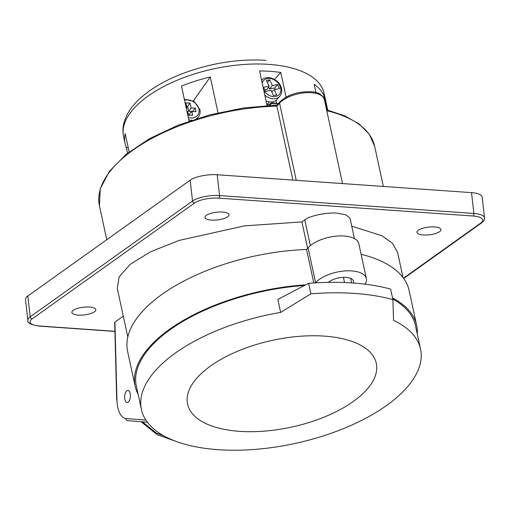 <?xml version="1.0" encoding="UTF-8"?>
<svg xmlns="http://www.w3.org/2000/svg" width="510" height="510" viewBox="0 0 510 510"><rect width="100%" height="100%" fill="white"/><g stroke="black" fill="none" stroke-linecap="round" stroke-linejoin="round"><path stroke-width="0.76" d="M266.041 100.891A12.068 9.059 41.7 0 0 276.911 99.495L279.741 96.32A12.068 9.059 -138.3 0 1 264.792 95.109M265.429 91.386L271.033 90.289L273.5 95.555L276.732 94.924L274.265 89.658L279.525 88.632L277.606 84.532L272.34 85.559L269.65 79.815L266.418 80.446L269.108 86.19L263.511 87.286L265.429 91.386M269.108 86.19L266.966 89.46L264.735 89.9M267.393 82.531L269.65 79.815M275.476 89.422L274.775 87.937L269.516 88.963L268.591 86.987M269.516 88.963L272.34 85.559M274.775 87.937L277.606 84.532M271.734 91.8L274.265 89.658M275.209 105.168L273.13 105.239M274.801 105.181L275.062 104.862M211.382 220.078A12.068 3.87 173.5 0 0 229.009 214.786A12.068 3.87 173.5 0 0 222.634 212.045A12.068 3.87 173.5 0 0 210.522 213.448A12.068 3.87 173.5 0 0 205.033 217.515A12.068 3.87 173.5 0 0 211.382 220.078A12.068 3.87 -6.5 0 1 205.033 217.515A12.068 3.87 -6.5 0 1 210.522 213.448A12.068 3.87 -6.5 0 1 222.634 212.045A12.068 3.87 -6.5 0 1 229.009 214.786A12.068 3.87 -6.5 0 1 211.382 220.078M78.228 315.078A12.068 3.87 173.5 0 0 95.848 309.787A12.068 3.87 173.5 0 0 89.48 307.052A12.068 3.87 173.5 0 0 77.367 308.448A12.068 3.87 173.5 0 0 71.878 312.522A12.068 3.87 173.5 0 0 78.228 315.078A12.068 3.87 -6.5 0 1 71.878 312.522A12.068 3.87 -6.5 0 1 77.367 308.448A12.068 3.87 -6.5 0 1 89.48 307.052A12.068 3.87 -6.5 0 1 95.848 309.787A12.068 3.87 -6.5 0 1 78.228 315.078M434.577 226.944A12.068 3.87 173.5 0 0 422.458 228.346A12.068 3.87 173.5 0 0 416.976 232.413A12.068 3.87 173.5 0 0 423.325 234.976A12.068 3.87 173.5 0 0 440.946 229.685A12.068 3.87 173.5 0 0 434.577 226.944A12.068 3.87 -6.5 0 1 440.946 229.685A12.068 3.87 -6.5 0 1 423.325 234.976A12.068 3.87 -6.5 0 1 416.976 232.413A12.068 3.87 -6.5 0 1 422.458 228.346A12.068 3.87 -6.5 0 1 434.577 226.944M276.439 103.001L275.885 100.432L276.439 103.001M127.532 153.217L126.289 147.441A102.574 47.207 -12.2 0 1 125.084 143.61A102.574 47.207 -12.2 0 1 125.186 133.594L129.157 151.954L125.186 133.594A102.574 47.207 167.8 0 0 125.084 143.61A102.574 47.207 167.8 0 0 126.289 147.441L127.532 153.217M189.07 121.144L181.49 86.069A102.574 47.207 -12.2 0 1 210.279 76.959L218.025 112.799L210.279 76.959L193.347 100.923L210.279 76.959A102.574 47.207 167.8 0 0 181.49 86.069L189.07 121.144M267.042 105.538L259.571 70.96A102.574 47.207 -12.2 0 1 270.478 71.355A102.574 47.207 -12.2 0 1 280.761 72.452L274.546 79.413L280.761 72.452L286.097 97.13L280.761 72.452A102.574 47.207 167.8 0 0 270.478 71.355A102.574 47.207 167.8 0 0 259.571 70.96L267.042 105.538M345.895 277.37A14.242 6.553 167.8 0 0 328.344 282.361A14.242 6.553 -12.2 0 1 345.895 277.37A14.242 6.553 -12.2 0 1 353.551 281.386A14.242 6.553 167.8 0 0 345.895 277.37M337.435 213.199L345.99 214.831L350.026 218.255L345.99 214.831L337.435 213.199C327.458 212.096 309.513 215.762 304.808 219.867C309.513 215.762 327.458 212.096 337.435 213.199M358.817 243.71A27.355 12.591 167.8 0 0 344.122 236.002A27.355 12.591 167.8 0 0 308.065 247.803L306.555 249.492A144.005 66.268 167.8 0 0 127.602 351.333A144.005 66.268 -12.2 0 1 306.555 249.492L313.79 282.954L306.555 249.492L308.065 247.803A27.355 12.591 -12.2 0 1 344.122 236.002A27.355 12.591 -12.2 0 1 358.817 243.71L366.365 278.613A27.355 12.591 167.8 0 0 351.67 270.906A27.355 12.591 167.8 0 0 315.613 282.706L315.613 282.706A27.355 12.591 -12.2 0 1 351.67 270.906A27.355 12.591 -12.2 0 1 366.365 278.613A27.355 12.591 -12.2 0 1 365.096 284.185A27.355 12.591 167.8 0 0 366.365 278.613L358.817 243.71M128.641 401.676A6.031 2.862 -86 0 0 130.375 395.001A6.031 2.862 -86 0 0 127.933 390.418A6.031 2.862 -86 0 0 126.378 391.202A6.031 2.862 -86 0 0 124.65 397.883A6.031 2.862 -86 0 0 127.092 402.46A6.031 2.862 -86 0 0 128.641 401.676A6.031 2.862 -86 0 0 130.375 395.001A6.031 2.862 -86 0 0 127.933 390.418A6.031 2.862 -86 0 0 126.378 391.202A6.031 2.862 -86 0 0 124.65 397.883A6.031 2.862 -86 0 0 127.092 402.46A6.031 2.862 -86 0 0 128.641 401.676M409.109 290.464A144.005 66.268 167.8 0 0 361.112 254.305A144.005 66.268 -12.2 0 1 409.109 290.464L416.657 325.374A144.005 66.268 167.8 0 0 392.541 297.955A144.005 66.268 -12.2 0 1 416.657 325.374A144.005 66.268 -12.2 0 1 417.288 333.993A144.005 66.268 167.8 0 0 416.657 325.374L409.109 290.464M397.545 252.214L392.33 243.142L381.882 235.735L351.734 226.172L381.882 235.735L392.33 243.142L397.545 252.214L403.021 277.529L397.545 252.214M114.68 322.467L116.701 400.293A2.008 0.351 -1.5 0 1 116.943 400.114A22.121 10.493 -86 0 0 125.919 418.506L145.898 420.087L125.919 418.506A22.121 10.493 94 0 1 116.943 400.114L114.922 322.122L116.943 400.114A2.008 0.351 178.5 0 0 116.701 400.293L114.68 322.467M123.286 316.149L114.922 322.122L123.286 316.149M301.914 221.926L244.551 225.853L179.042 240.446L150.832 251.659L130.248 264.269L119.13 276.911L117.281 288.367L119.13 276.911L130.248 264.269L150.832 251.659L179.042 240.446L244.551 225.853L301.914 221.926L304.808 219.867L301.914 221.926L307.619 248.3L301.914 221.926M305.77 284.816A144.005 66.268 167.8 0 0 135.15 386.236A144.005 66.268 167.8 0 0 138.14 394.351A144.005 66.268 -12.2 0 1 135.15 386.236A144.005 66.268 -12.2 0 1 305.77 284.816M353.468 283.031A14.242 6.553 167.8 0 0 353.551 281.386A14.242 6.553 -12.2 0 1 353.468 283.031M344.524 282.527L343.402 277.332L344.524 282.527M471.52 192.64L217.196 174.758L471.52 192.64A20.113 6.451 -6.5 0 1 482.128 197.051A20.113 6.451 173.5 0 0 471.52 192.64L473.892 213.46L471.52 192.64M25.5 299.548A20.113 6.451 -6.5 0 1 27.82 296.029A20.113 6.451 173.5 0 0 25.5 299.548L27.871 320.369A20.113 6.451 -6.5 0 1 30.192 316.85L192.531 201.029L190.16 180.208L27.82 296.029L30.192 316.85A2.008 1.651 54.5 0 0 32.175 318.865A18.099 5.808 173.5 0 0 39.633 326.005L114.909 331.296L39.633 326.005A2.008 0.956 94 0 1 39.276 326.119L114.909 331.436L39.276 326.119C31.04 324.87 27.24 322.957 27.871 320.369L25.5 299.548M190.16 180.208A20.113 6.451 -6.5 0 1 217.196 174.758A20.113 6.451 173.5 0 0 190.16 180.208L27.82 296.029L30.192 316.85A20.113 6.451 173.5 0 0 27.871 320.369C26.998 322.906 30.804 324.819 39.276 326.119A2.008 0.956 94 0 0 39.633 326.005A18.099 5.808 -6.5 0 1 32.175 318.865L194.514 203.044L32.175 318.865A2.008 1.651 -125.5 0 1 30.192 316.85L192.531 201.029A20.113 6.451 -6.5 0 1 219.568 195.579L473.892 213.46A20.113 6.451 -6.5 0 1 484.5 217.872A20.113 6.451 173.5 0 0 473.892 213.46A2.008 0.956 94 0 1 473.172 216.017L218.847 198.141A18.099 5.808 173.5 0 0 194.514 203.044A18.099 5.808 -6.5 0 1 218.847 198.141L473.172 216.017A18.099 5.808 -6.5 0 1 480.63 223.157A18.099 5.808 173.5 0 0 473.172 216.017A2.008 0.956 94 0 0 473.892 213.46L219.568 195.579A2.008 0.956 94 0 1 218.847 198.141A2.008 0.956 94 0 0 219.568 195.579L217.196 174.758L219.568 195.579A20.113 6.451 173.5 0 0 192.531 201.029A2.008 1.651 54.5 0 0 194.514 203.044A2.008 1.651 -125.5 0 1 192.531 201.029L190.16 180.208M315.951 92.565L314.16 84.258A102.574 47.207 -12.2 0 1 324.252 96.103L327.254 110.001L324.252 96.103L323.251 97.027L324.252 96.103A102.574 47.207 167.8 0 0 314.16 84.258L315.951 92.565M128.246 147.747L126.289 147.441L128.246 147.747M276.885 106.15L292.867 180.081L276.885 106.15A140.785 64.789 167.8 0 0 99.431 205.791A140.785 64.789 -12.2 0 1 276.885 106.15L279.569 103.141L296.259 180.317L279.569 103.141L276.885 106.15M186.207 107.916L186.947 107.922L185.882 102.988L190.045 103.045L191.11 107.98L195.228 108.037L196.006 111.62L191.887 111.569L192.684 115.247L188.522 115.196L187.725 111.511L186.985 111.499M186.615 106.392L187.623 106.405L190.045 103.045M187.623 106.405L188.687 111.339L191.11 107.98M186.437 108.968L186.947 107.922M189.522 115.209L189.306 114.189L191.887 111.569M188.687 111.339L192.805 111.397L195.228 108.037M324.424 336.122A96.543 44.427 -12.2 0 1 366.715 389.685A96.543 44.427 -12.2 0 1 239.458 431.332A96.543 44.427 -12.2 0 1 197.166 377.77A96.543 44.427 -12.2 0 1 324.424 336.122M269.255 447.914A142.8 65.713 -12.2 0 1 218.133 449.686A142.8 65.713 -12.2 0 1 177.958 442.055A142.8 65.713 -12.2 0 1 176.02 441.36A142.8 65.713 -12.2 0 1 141.404 409.447A142.8 65.713 -12.2 0 1 280.647 312.42L310.877 293.798A168.944 77.749 -12.2 0 1 354.781 293.435A168.944 77.749 -12.2 0 1 392.891 299.561L393.535 320.356A142.8 65.713 -12.2 0 1 420.546 349.089A142.8 65.713 -12.2 0 1 269.255 447.914M280.647 312.42L277.842 299.427L308.614 283.33A168.944 77.749 -12.2 0 1 352.518 282.967A168.944 77.749 -12.2 0 1 390.628 289.094L392.891 299.561M308.614 283.33L310.877 293.798M176.02 441.36L157.201 434.705L156.347 433.098L163.697 435.757M141.404 409.447L136.329 385.981A142.8 65.713 -12.2 0 1 304.502 285.479M392.789 299.096A142.8 65.713 -12.2 0 1 415.478 325.629L420.546 349.089M157.201 434.705L177.958 442.055M157.137 434.686L141.053 421.706M261.738 80.248L261.611 80.395A12.068 9.059 -138.3 0 1 261.738 80.248C266.73 73.912 280.015 79.7 281.494 88.587C282.113 91.647 281.526 94.222 279.741 96.32M263.791 90.493A10.461 7.848 41.7 0 0 275.228 96.511A10.461 7.848 41.7 0 0 280.634 88.134A10.461 7.848 41.7 0 0 271.384 78.731A10.461 7.848 41.7 0 0 262.236 83.302M267.151 105.296L267.023 105.436A12.068 9.059 -138.3 0 1 267.151 105.296L272.091 102.727L278.307 103.632M277.88 104.123A10.461 7.848 41.7 0 0 269.21 105.411M324.354 99.526A24.136 11.105 167.8 0 0 311.387 92.731A24.136 11.105 167.8 0 0 279.569 103.141A2.008 1.511 -138.3 0 1 279.837 101.923L276.924 105.187L279.837 101.923A2.008 1.511 -138.3 0 0 279.569 103.141A24.136 11.105 -12.2 0 1 311.387 92.731A24.136 11.105 -12.2 0 1 324.354 99.526L342.522 183.568L324.354 99.526C322.428 94.579 317.858 91.972 310.641 91.711C297.687 91.462 287.423 94.866 279.837 101.923C287.423 94.866 297.687 91.462 310.641 91.711C317.858 91.972 322.428 94.579 324.354 99.526M374.646 146.287A140.785 64.789 167.8 0 0 326.77 110.708A140.785 64.789 -12.2 0 1 374.646 146.287L383.322 186.437L374.646 146.287L369.367 134.347L359.269 124.096L344.836 115.853L326.585 109.835L344.836 115.853L359.269 124.096L369.367 134.347L374.646 146.287M268.968 64.375A102.574 47.207 167.8 0 0 166.713 85.004A102.574 47.207 167.8 0 0 123.573 136.629A102.574 47.207 -12.2 0 1 166.713 85.004A102.574 47.207 -12.2 0 1 268.968 64.375A102.574 47.207 -12.2 0 1 324.086 93.279A102.574 47.207 167.8 0 0 268.968 64.375M403.506 278.179L480.63 223.157A2.008 1.651 54.5 0 0 481.58 222.902A2.008 1.651 -125.5 0 1 480.63 223.157L403.506 278.179M308.065 247.803L315.613 282.706L308.065 247.803M304.808 219.867L310.373 245.603L304.808 219.867M350.657 278.428L351.619 282.903L350.657 278.428M127.538 420.635A2.008 1.772 -85.5 0 1 125.919 418.506A2.008 1.772 94.5 0 0 127.538 420.635L147.39 422.21L127.525 420.635M188.815 119.971A12.068 9.582 35.2 0 0 191.932 120.175M196.516 118.683A12.068 9.582 35.2 0 0 198.588 116.688C200.016 114.603 200.449 112.213 199.901 109.516L194.055 101.362L184.346 99.278M184.55 100.228A10.461 8.3 -144.8 0 1 198.887 109.057A10.461 8.3 -144.8 0 1 188.292 117.549M142.456 421.815L156.347 433.098M269.414 101.853L266.864 104.709M123.573 136.629L125.084 143.61L123.573 136.629C122.559 131.784 122.757 126.907 124.179 121.992L126.25 116.459C128.775 111.097 132.472 105.972 137.33 101.088C148.684 89.862 164.233 80.516 183.989 73.051C211.554 62.972 238.884 58.727 265.99 60.314C238.884 58.727 211.554 62.972 183.989 73.051C164.233 80.516 148.684 89.862 137.33 101.088C132.472 105.972 128.775 111.097 126.25 116.459L124.179 121.992C122.757 126.907 122.559 131.784 123.573 136.629M350.026 218.255L354.425 238.597L350.026 218.255M127.806 337.033L117.281 288.367L127.806 337.033M127.602 351.333L135.15 386.236L127.602 351.333M324.086 93.279L327.726 110.122L324.086 93.279M106.762 239.706L99.431 205.791L100.228 188.827L109.369 171.36L126.117 154.358L149.449 138.688L177.99 125.237L210.056 114.775L243.729 107.935L276.981 105.124L243.723 107.935L210.056 114.775L177.99 125.237L149.449 138.688L126.117 154.358L109.369 171.36L100.228 188.827L99.431 205.791L106.762 239.706M484.5 217.872L482.128 197.051L484.5 217.872C484.596 219.829 483.627 221.506 481.58 222.902L403.71 278.46L481.58 222.902C483.627 221.506 484.596 219.829 484.5 217.872M198.588 116.688L197.364 118.422"/></g></svg>
